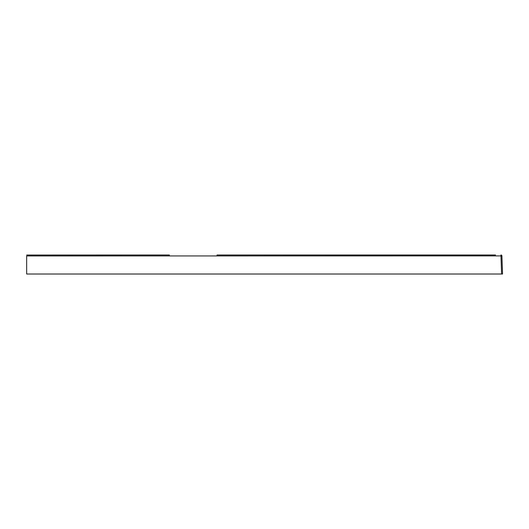 <?xml version="1.0" encoding="UTF-8"?>
<svg xmlns="http://www.w3.org/2000/svg" width="529" height="529" viewBox="0 0 529 529"><rect width="100%" height="100%" fill="white"/><g stroke="black" fill="none" stroke-linecap="round" stroke-linejoin="round"><path stroke-width="0.79" d="M26.662 274.015L502.55 274.015L501.598 274.015L500.963 255.904L501.915 255.904L500.963 254.985L501.915 255.904A0.952 0.952 0 0 0 500.963 254.985L500.963 255.904L26.662 255.95L26.662 273.989M501.915 255.93L502.55 274.015L501.915 255.897L500.937 254.985M264.645 254.998L489.497 254.991M402.615 255.95L402.615 255.038L264.645 254.991L264.645 255.91M217.016 254.991L264.645 254.991L217.016 254.991L217.016 255.91M31.416 255.95L31.416 255.038L26.662 255.038L169.386 254.991L169.386 255.91M402.615 255.038L495.541 254.991M31.416 255.038L169.386 254.998M34.709 274.015L35.099 274.015M446.595 274.015L447.772 274.015M402.424 274.015L402.959 274.015M401.709 274.015L402.205 274.015M446.873 274.015L447.336 274.015M498.49 274.015L499.35 274.015"/></g></svg>
